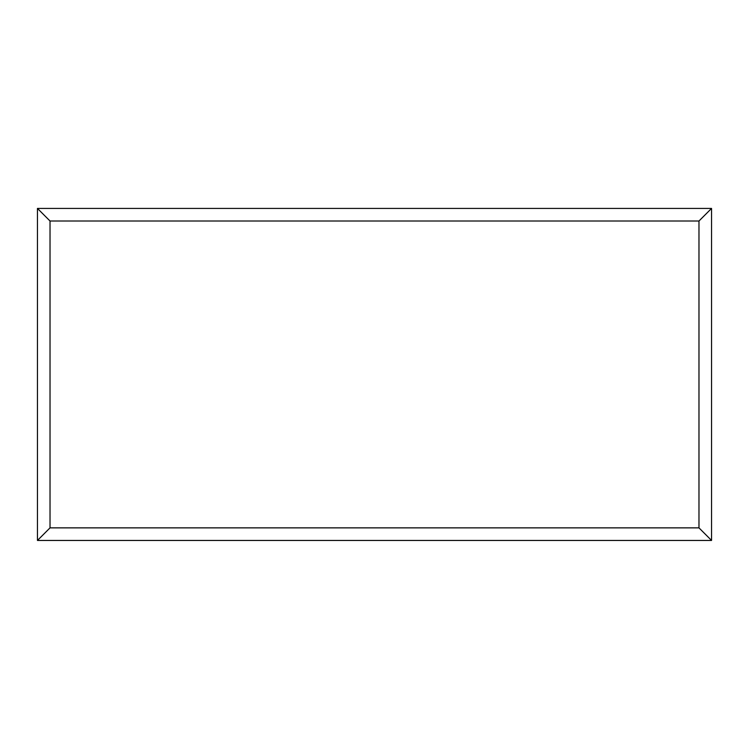 <?xml version="1.0" encoding="UTF-8"?>
<svg xmlns="http://www.w3.org/2000/svg" width="749" height="749" viewBox="0 0 749 749"><rect width="100%" height="100%" fill="white"/><g stroke="black" fill="none" stroke-linecap="round" stroke-linejoin="round"><path stroke-width="1.12" d="M711.55 540.45L37.45 540.45L37.45 208.428L711.55 208.428L711.55 540.45L698.976 527.867L698.976 221.002L711.55 208.428M37.45 540.45L50.024 527.867L698.976 527.867M698.976 221.002L50.024 221.002L37.45 208.428M567.311 540.45L181.773 540.45M50.024 221.002L50.024 527.867"/></g></svg>
